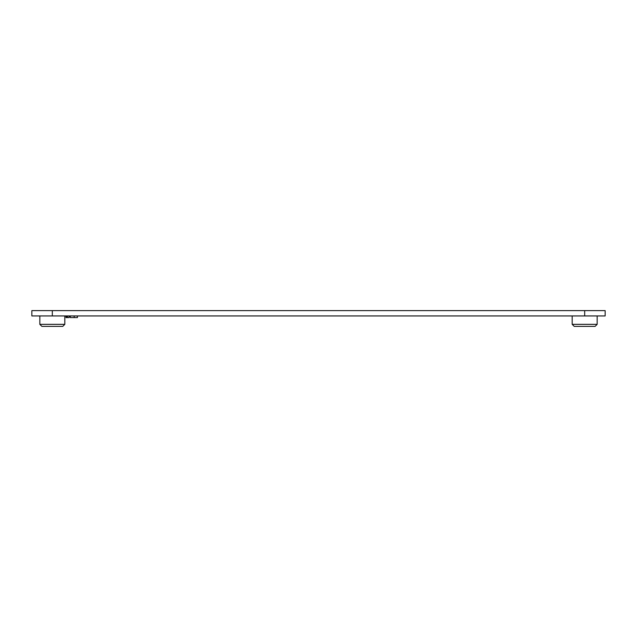 <?xml version="1.0" encoding="UTF-8"?>
<svg xmlns="http://www.w3.org/2000/svg" width="637" height="637" viewBox="0 0 637 637"><rect width="100%" height="100%" fill="white"/><g stroke="black" fill="none" stroke-linecap="round" stroke-linejoin="round"><path stroke-width="0.96" d="M584.678 315.944L605.15 315.944L605.15 310.617L31.85 310.617L31.85 315.944L584.678 315.944L584.678 310.617M41.883 326.383L39.836 324.337L64.815 324.337L62.768 326.383L41.883 326.383L39.836 324.337L39.836 315.944M597.164 324.337L595.117 326.383L574.232 326.383L572.185 324.337L597.164 324.337L597.164 315.944M572.185 324.337L572.185 315.944M77.427 315.944L77.427 317.576L70.301 317.576L70.301 315.944M74.163 317.576L74.163 315.944M65.993 315.944L65.993 317.576L66.137 315.944M66.137 317.576L66.877 317.576L66.877 315.944M66.877 317.576L67.49 317.576L67.49 315.944M67.49 317.576L69.13 317.576L69.13 315.944M69.13 317.576L69.377 315.944M52.322 315.944L52.322 310.617M64.815 324.337L64.815 315.944"/></g></svg>
